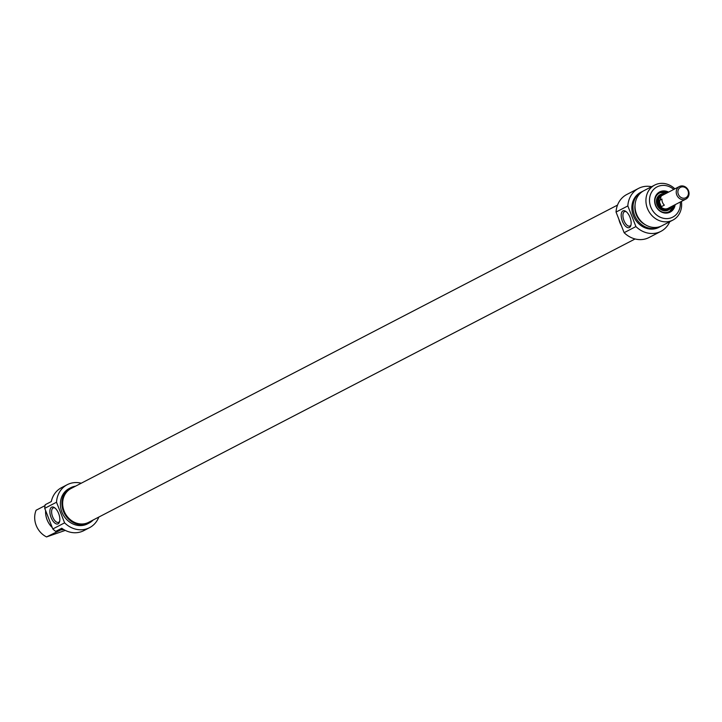<?xml version="1.0" encoding="UTF-8"?>
<svg xmlns="http://www.w3.org/2000/svg" width="722" height="722" viewBox="0 0 722 722"><rect width="100%" height="100%" fill="white"/><g stroke="black" fill="none" stroke-linecap="round" stroke-linejoin="round"><path stroke-width="1.08" d="M62.236 528.585L60.792 529.19L62.119 528.504M65.278 530.39L46.551 536.924L62.164 529.262L55.675 531.392L61.758 528.242A24.214 21.272 62.6 0 0 83.851 530.625L89.555 527.665A24.214 21.272 -117.4 0 1 64.601 522.854L52.814 528.964A24.214 21.272 62.6 0 0 55.675 531.392M63.103 529.154L61.794 529.921L63.68 529.515M45.044 505.608L36.1 510.246A19.729 17.337 -117.4 0 0 46.551 536.924M67.254 484.679L61.55 487.639A24.214 21.272 62.6 0 0 51.298 501.564L45.224 504.714A24.214 21.272 62.6 0 0 44.728 508.342L56.515 502.232A24.214 21.272 -117.4 0 1 67.254 484.679A24.214 21.272 -117.4 0 1 81.252 483.208M63.238 529.244L62.552 529.425M45.621 510.625A19.729 17.337 62.6 0 0 52.273 527.583M56.867 530.968A19.729 17.337 62.6 0 0 57.453 531.266M98.815 517.069A24.214 21.272 -117.4 0 1 89.555 527.665M44.728 508.342L52.814 528.964M59.7 521.131A7.68 3.646 70.4 0 1 58.69 522.268A7.68 3.646 70.4 0 1 58.482 522.358A7.68 3.646 70.4 0 1 52.462 516.356A7.68 3.646 70.4 0 1 53.311 507.891A7.68 3.646 70.4 0 1 55.043 508.071M58.112 523.811A8.935 4.233 -109.6 0 0 59.538 521.826A8.935 4.233 -109.6 0 0 54.475 507.638A8.935 4.233 -109.6 0 0 50.242 514.777A8.935 4.233 -109.6 0 0 58.112 523.811M64.601 522.854L56.515 502.232M75.593 486.141A19.909 17.49 62.6 0 0 70.756 487.711A19.909 17.49 62.6 0 0 63.419 511.275A19.909 17.49 62.6 0 0 89.086 523.053A19.909 17.49 62.6 0 0 93.156 520.011M89.086 523.053L87.57 523.847A19.909 17.49 -117.4 0 1 61.893 512.06A19.909 17.49 -117.4 0 1 69.24 488.496L70.756 487.711M617.527 205.093L71.144 488.451A19.079 16.759 62.6 0 0 65.043 513.098A19.079 16.759 62.6 0 0 88.707 522.313L635.089 238.964M669.068 207.828A7.175 6.299 -117.4 0 1 668.229 208.369A7.175 6.299 -117.4 0 1 659.33 204.904A7.175 6.299 -117.4 0 1 661.623 195.635A7.175 6.299 -117.4 0 1 662.309 195.328A7.175 6.299 -117.4 0 1 662.543 195.256M681.045 187.115A5.83 5.117 -117.4 0 1 688.418 193.749A5.83 5.117 -117.4 0 1 680.043 196.745A5.83 5.117 -117.4 0 1 681.045 187.115M680.061 186.231A7.085 6.227 62.6 0 0 679.375 186.529A7.085 6.227 62.6 0 0 677.11 195.68A7.085 6.227 62.6 0 0 685.9 199.101A7.085 6.227 62.6 0 0 688.346 190.328A7.085 6.227 62.6 0 0 680.061 186.231M685.9 199.101L668.184 208.288A7.085 6.227 -117.4 0 1 659.403 204.868A7.085 6.227 -117.4 0 1 661.668 195.707L679.375 186.529M661.298 206.718A7.085 6.227 -117.4 0 1 658.906 200.608L661.948 199.028A7.085 6.227 62.6 0 0 664.339 205.138L661.298 206.718L658.906 200.608M674.366 205.084A10.848 9.53 -117.4 0 1 669.691 211.754A10.848 9.53 -117.4 0 1 655.702 205.328A10.848 9.53 -117.4 0 1 659.7 192.485A10.848 9.53 -117.4 0 1 667.85 192.503M667.345 192.765L659.439 192.63A10.848 9.53 -117.4 0 1 667.318 192.783M669.42 211.88L673.87 205.346A10.848 9.53 -117.4 0 1 669.42 211.889M668.617 192.106A11.39 10.009 62.6 0 0 657.462 193.532A11.39 10.009 62.6 0 0 655.477 205.373A11.39 10.009 62.6 0 0 666.343 213.107A11.39 10.009 62.6 0 0 675.142 204.678M680.277 202.025A17.039 14.972 -117.4 0 1 668.879 218.423A17.039 14.972 -117.4 0 1 650.793 207.043A17.039 14.972 -117.4 0 1 655.125 188.117A17.039 14.972 -117.4 0 1 673.752 189.444M631.019 224.84A7.68 3.646 70.4 0 1 629.792 226.076A7.68 3.646 70.4 0 1 623.871 220.3A7.68 3.646 70.4 0 1 624.413 211.699A7.68 3.646 70.4 0 1 624.629 211.609A7.68 3.646 70.4 0 1 626.362 211.781M622.915 210.905A8.935 4.233 -109.6 0 0 623.312 223.188A8.935 4.233 -109.6 0 0 630.847 225.535A8.935 4.233 -109.6 0 0 625.784 211.356A8.935 4.233 -109.6 0 0 622.915 210.905M669.754 221.717A24.214 21.272 -117.4 0 1 660.865 231.383A24.214 21.272 -117.4 0 1 635.911 226.564L627.833 205.941A24.214 21.272 -117.4 0 1 638.573 188.388A24.214 21.272 -117.4 0 1 651.587 186.691M638.573 188.388L626.786 194.498A24.214 21.272 62.6 0 0 616.047 212.06L627.833 205.941M616.047 212.06L624.133 232.683A24.214 21.272 62.6 0 0 649.087 237.493L660.865 231.383M635.911 226.564L624.133 232.683M674.889 188.857A19.729 17.337 62.6 0 0 654.701 185.076A19.729 17.337 62.6 0 0 647.426 208.432A19.729 17.337 62.6 0 0 672.868 220.102A19.729 17.337 62.6 0 0 681.406 201.429M672.868 220.102L661.966 225.76A19.729 17.337 -117.4 0 1 636.524 214.082A19.729 17.337 -117.4 0 1 643.807 190.734L654.701 185.076M621.471 225.896A19.909 17.49 -117.4 0 1 619.909 222.674A19.909 17.49 -117.4 0 1 618.88 219.271M645.504 224.831A17.671 15.523 -117.4 0 1 636.208 214.524A17.671 15.523 -117.4 0 1 635.071 204.723M660.937 226.248A19.729 17.337 -117.4 0 1 659.944 226.807A19.729 17.337 -117.4 0 1 634.503 215.138A19.729 17.337 -117.4 0 1 641.777 191.781A19.729 17.337 -117.4 0 1 642.815 191.294M659.944 226.807L658.807 227.403A19.729 17.337 -117.4 0 1 633.356 215.725A19.729 17.337 -117.4 0 1 640.64 192.368L641.777 191.781M671.27 206.691A8.159 7.166 -117.4 0 1 664.619 209.931A8.159 7.166 -117.4 0 1 658.211 204.768A8.159 7.166 -117.4 0 1 664.745 194.11M671.559 206.537A8.727 7.671 -117.4 0 1 664.484 210.806A8.727 7.671 -117.4 0 1 657.219 205.238A8.727 7.671 -117.4 0 1 657.805 196.772A8.727 7.671 -117.4 0 1 665.034 193.965M670.305 207.187A7.626 6.697 -117.4 0 1 668.355 208.802A7.626 6.697 -117.4 0 1 658.654 204.588A7.626 6.697 -117.4 0 1 661.343 195.274A7.626 6.697 -117.4 0 1 663.78 194.615M661.262 195.31A7.626 6.697 -117.4 0 1 663.635 194.687M670.151 207.268A7.626 6.697 -117.4 0 1 668.283 208.848M658.915 197.575A7.536 6.615 -117.4 0 1 663.437 194.796M669.962 207.367A7.536 6.615 -117.4 0 1 665.079 209.452M658.067 202.638A7.193 6.327 -117.4 0 1 661.641 195.626M668.247 208.36A7.193 6.327 -117.4 0 1 660.449 207.241M655.053 198.983A10.496 9.215 -117.4 0 1 667.092 192.9M673.617 205.472A10.496 9.215 -117.4 0 1 661.704 211.808M668.04 208.459L665.648 209.172L661.704 208.089L658.753 204.579L661.253 195.824"/></g></svg>
